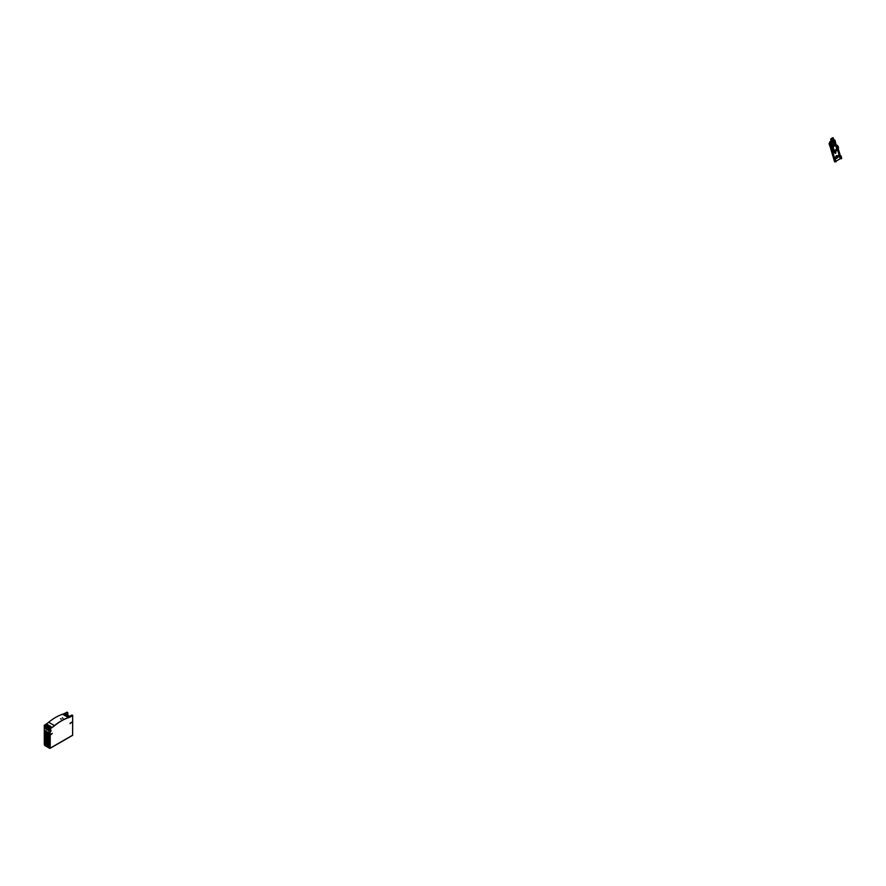 <?xml version="1.0" encoding="UTF-8"?>
<svg xmlns="http://www.w3.org/2000/svg" width="886" height="886" viewBox="0 0 886 886"><rect width="100%" height="100%" fill="white"/><g stroke="black" fill="none" stroke-linecap="round" stroke-linejoin="round"><path stroke-width="1.33" d="M50.668 734.439L52.019 733.663M70.06 723.242L71.965 722.145M45.618 731.847L46.615 732.423L45.673 731.847M47.789 733.099L48.785 733.674L47.789 733.099M45.319 731.991L45.983 732.368M46.46 732.644L47.024 732.966M47.49 733.243L48.154 733.63M48.641 733.907L49.195 734.228M71.976 715.113L72.685 715.523L71.788 716.043A22.914 13.235 120 0 1 68.41 717.582A47.323 27.322 -60 0 0 54.489 725.623A22.914 13.235 120 0 1 51.111 727.982L49.716 729.887L49.937 747.762M49.937 731.98L49.937 730.02M44.754 745.314L44.411 744.473M49.649 748.149L50.214 748.149L50.214 728.624L51.111 728.104A23.069 13.323 120 0 0 54.511 725.734A47.168 27.233 -60 0 1 68.388 717.715A23.069 13.323 120 0 0 71.788 716.165L72.685 715.644L71.788 716.165A23.069 13.323 120 0 1 68.388 717.715A47.168 27.233 -60 0 0 54.511 725.734A23.069 13.323 120 0 1 51.111 728.104L50.214 728.624L50.103 730.108M50.391 730.828L50.912 730.142L50.458 730.917M70.06 723.297L71.965 722.09M50.668 734.494L52.019 733.608M50.934 731.327L50.369 731.005L50.934 730.031L50.934 731.327M72.231 721.935L70.06 723.607L72.231 721.935M52.296 733.453L50.668 734.815L52.296 733.453M72.685 735.181L50.214 748.149L72.608 735.358L72.685 715.523M67.159 714.913L67.159 713.086M71.877 715.046L70.969 715.567A22.914 13.235 120 0 1 68.178 716.907L64.002 714.493A22.914 13.235 -60 0 0 66.804 713.164L67.779 712.632L67.812 715.29M50.103 732.201L49.871 748.271M44.754 745.447L49.649 748.271L44.754 745.447L44.3 744.262L44.3 725.335L45.308 724.626A22.914 13.235 120 0 0 48.686 722.267A47.323 27.322 -60 0 1 62.618 714.227A22.914 13.235 120 0 0 65.985 712.687L66.993 712.233M46.028 725.39L45.319 725.922L49.118 728.126L50.137 727.417A22.914 13.235 -60 0 0 51.078 726.841L50.712 726.631M46.006 725.523L45.319 725.922M64.135 714.57A23.069 13.323 -60 0 0 66.804 713.285L67.701 712.765L67.701 715.223M62.374 717.948L63.017 718.313L62.385 717.815M60.569 718.856L61.212 719.089L60.569 718.723M49.151 728.015L45.419 725.867M47.49 732.08L49.195 733.508M47.49 733.087L49.195 734.516M47.49 734.084L49.195 735.524M47.49 735.092L49.195 736.532M47.49 736.1L49.195 737.54M47.49 737.108L49.195 738.536M47.49 738.116L49.195 739.544M47.49 739.123L49.195 740.552M47.49 740.131L49.195 741.56M47.49 741.139L49.195 742.568M47.49 742.136L49.195 743.575M47.49 743.144L49.195 744.583M47.49 744.151L49.195 745.591M47.49 745.159L49.195 746.588M45.319 730.817L47.024 732.257M45.319 731.825L47.024 733.265M45.319 732.833L47.024 734.261M45.319 733.841L47.024 735.269M45.319 734.848L47.024 736.277M45.319 735.856L47.024 737.285M45.319 736.864L47.024 738.293M45.319 737.861L47.024 739.301M45.319 738.869L47.024 740.308M45.319 739.876L47.024 741.305M45.319 740.884L47.024 742.313M45.319 741.892L47.024 743.321M45.319 742.9L47.024 744.329M45.319 743.908L47.024 745.336M45.419 726.808L45.419 728.669L49.118 730.806M47.379 732.069L49.195 733.697L48.287 732.124L47.379 732.069M47.379 733.076L49.195 734.693L48.287 733.132L47.379 733.076M47.379 734.084L49.195 735.701L48.287 734.14L47.379 734.084M47.379 735.092L49.195 736.709L48.287 735.136L47.379 735.092M47.379 736.1L49.195 737.717L48.287 736.144L47.379 736.1M47.379 737.108L49.195 738.725L48.287 737.152L47.379 737.108M47.379 738.104L49.195 739.732L48.287 738.16L47.379 738.104M47.379 739.112L49.195 740.74L48.287 739.168L47.379 739.112M47.379 740.12L49.195 741.737L48.287 740.175L47.379 740.12M47.379 741.128L49.195 742.745L48.287 741.183L47.379 741.128M47.379 742.136L49.195 743.753L48.287 742.18L47.379 742.136M47.379 743.144L49.195 744.761L48.287 743.188L47.379 743.144M47.379 744.151L49.195 745.768L48.287 744.196L47.379 744.151M47.379 745.148L49.195 746.776L48.287 745.204L47.379 745.148M45.208 730.817L47.024 732.434L46.116 730.861L45.208 730.817M45.208 731.825L47.024 733.442L46.116 731.869L45.208 731.825M45.208 732.833L47.024 734.45L46.116 732.877L45.208 732.833M45.208 733.829L47.024 735.458L46.116 733.885L45.208 733.829M45.208 734.837L47.024 736.465L46.116 734.893L45.208 734.837M45.208 735.845L47.024 737.462L46.116 735.901L45.208 735.845M45.208 736.853L47.024 738.47L46.116 736.908L45.208 736.853M45.208 737.861L47.024 739.478L46.116 737.905L45.208 737.861M45.208 738.869L47.024 740.486L46.116 738.913L45.208 738.869M45.208 739.876L47.024 741.493L46.116 739.921L45.208 739.876M45.208 740.873L47.024 742.501L46.116 740.929L45.208 740.873M45.208 741.881L47.024 743.509L46.116 741.936L45.208 741.881M45.208 742.889L47.024 744.517L46.116 742.944L45.208 742.889M45.208 743.897L47.024 745.514L46.116 743.952L45.208 743.897M49.118 730.928L49.118 728.934L45.319 726.741L45.319 728.724L49.118 730.928M49.716 731.77L49.826 730.042M834.523 157.852A0.808 0.609 -84.3 0 1 835.653 157.786A0.808 0.609 -84.3 0 1 834.811 158.86M835.852 152.204A0.808 0.609 -84.3 0 1 835.188 153.333A0.808 0.609 -84.3 0 1 834.811 152.06A0.808 0.609 -84.3 0 1 835.852 152.204M838.832 155.958A0.808 0.609 -84.3 0 1 838.156 157.088A0.808 0.609 -84.3 0 1 837.779 155.814A0.808 0.609 -84.3 0 1 838.832 155.958M836.905 157.996L837.237 157.431L836.373 157.974L835.919 156.457L836.495 158.45L837.037 158.14A1.03 0.775 95.7 0 0 837.48 156.789L837.314 156.202A1.03 0.775 95.7 0 0 836.306 155.681L835.897 156.468L837.071 156.855L836.34 156.501M834.302 140.486L835.033 140.287L836.196 145.304L838.377 146.854L838.466 148.172L838.123 146.998M832.862 150.033L832.962 151.351L831.71 148.405L830.57 148.006L829.263 143.621L829.872 141.716L831.245 141.295M841.323 158.827L841.7 158.062L840.216 158.76L837.558 149.8L840.216 158.76L836.151 161.108M834.546 157.929L835.166 157.907L834.712 158.505M836.45 158.317L836.805 158.118A1.03 0.775 95.7 0 0 837.015 157.929L837.159 157.841M837.248 157.475A1.03 0.775 95.7 0 0 837.248 156.756L837.071 156.18A1.03 0.775 95.7 0 0 836.572 155.604M834.357 140.52L835.033 140.287M830.57 148.006L829.03 143.598L830.127 142.58M829.872 141.716L831.201 141.162M832.818 151.34L832.929 152.492M841.445 158.206L840.847 156.18M841.7 158.062L841.102 156.025M832.962 151.351L832.275 151.284L834.656 159.79L835.332 159.358L835.919 161.894M835.21 159.236L836.185 161.241M836.162 145.193L836.971 145.37M834.667 161.817L835.93 161.385M831.71 148.405L832.607 150.188M830.725 148.305L831.467 148.549M838.466 148.172L837.779 148.095L840.161 156.612L840.725 156.047M837.226 145.226L838.377 146.854M838.09 148.128L840.449 156.102M834.944 159.292L832.574 151.307M835.863 156.357L836.594 156.357M833.15 152.447L830.437 141.638M833.205 147.918L833.615 152.381M834.103 152.215L837.071 150.498M831.566 142.369L832.264 145.071M831.954 145.204L832.884 148.106M834.468 144.352L833.327 145.138L834.147 145.658L833.604 145.969L834.036 145.537M834.036 150.642L834.756 151.639L834.889 150.675L834.69 151.406L833.615 150.675M836.982 157.586L836.816 156.999M837.237 157.431L837.071 156.855M834.446 144.606L833.77 144.706M831.378 148.372L829.606 143.155M830.869 139.501L834.158 150.587L836.794 149.069L833.106 137.684M831.101 138.814L833.006 137.718M834.822 145.847L834.114 145.625M833.648 146.533L834.213 144.75M833.804 146.555L833.117 144.95L834.435 143.92M835.11 145.525L834.678 144.053M833.05 139.058L832.331 138.526L831.655 139.833L832.918 138.637M832.984 143.2L833.892 142.679L833.194 140.342L832.286 140.863L833.383 143.056L833.062 140.509L833.383 143.056M830.935 138.803L832.829 137.707M832.353 145.038L833.128 149.169M831.467 143.565L830.703 139.479M831.744 139.811L832.884 139.047M834.944 145.503L834.512 144.03M834.867 151.55L837.491 150.033L837.547 149.191M837.491 150.033L834.856 151.572M836.927 149.291L836.462 147.752M832.497 144.983L831.91 145.06M834.8 142.148L835.133 143.466M834.889 150.675L837.314 149.058L836.218 145.293L837.336 149.047M835.232 150.266L837.491 149.213M833.493 145.16L833.493 145.847M833.859 146.201L834.678 145.736M68.167 716.896L69.208 716.098L65.586 714.005L64.545 714.803M68.167 716.696L64.545 714.603M66.904 715.799L67.735 715.799M66.948 715.833L67.845 715.611L66.948 715.833M66.04 715.312L66.782 714.88L66.24 715.379M66.007 715.279L66.827 715.279M65.852 714.803L65.021 715.024M65.918 714.758L65.132 714.78M67.857 716.353L68.643 716.331M50.712 726.465L47.08 724.371L46.039 725.291L49.66 727.384L50.712 726.465L50.779 727.029M46.039 724.969L49.66 727.063M45.684 726.952L45.673 728.813M46.039 725.291L45.917 726.143M45.906 728.447L46.205 727.373M46.814 728.979L46.814 727.716L47.268 728.89M47.113 727.893L47.113 728.801M47.722 729.499L47.722 728.248L48.165 729.411M48.021 728.414L48.021 729.322M48.619 730.02L48.619 728.768L49.073 729.931M48.929 728.945L48.929 729.842M47.512 725.645L48.342 725.645M48.42 726.166L49.239 726.166M49.206 725.767L48.309 725.977L49.206 725.767M50.148 726.686L49.328 726.686M47.39 724.715L46.493 724.925L47.39 724.715M46.604 725.113L47.434 725.113M46.227 744.074L45.607 744.428L46.227 744.074M71.788 716.043L70.969 715.567M46.039 725.047L45.308 724.626M45.43 725.734L44.411 725.147M50.214 728.502L49.228 727.938M51.111 727.982L50.137 727.417M54.489 725.623L48.686 722.267M50.103 728.691L44.3 725.335M66.804 713.164L65.985 712.687M66.882 712.167L67.701 712.643M68.41 717.582L62.618 714.227M50.413 730.74L50.735 730.186M834.413 140.542L836.993 149.247M829.96 141.705L832.12 148.97M830.714 148.471L834.701 161.939M834.036 139.623L834.756 142.037L834.036 139.589M835.166 143.432L836.417 147.641L835.177 143.432M830.924 141.483L831.234 142.557M833.759 150.686L833.383 149.402M832.098 145.082L831.721 143.798M49.118 729.012L45.673 727.018M50.125 748.327L72.608 735.358M71.954 715.046L72.763 715.511M49.682 748.338L44.787 745.514M66.959 712.167L67.779 712.632M830.614 148.427L834.612 161.894M837.447 150.111L834.811 151.628M834.833 142.081L835.221 143.355M836.495 147.674L836.882 148.959"/></g></svg>
